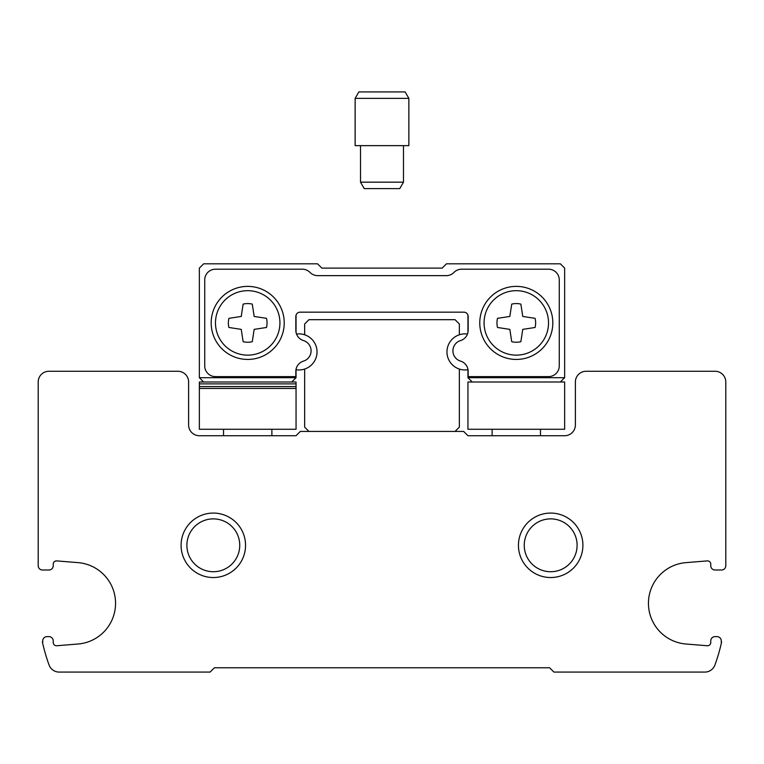 <?xml version="1.0" encoding="UTF-8"?>
<svg xmlns="http://www.w3.org/2000/svg" width="764" height="764" viewBox="0 0 764 764"><rect width="100%" height="100%" fill="white"/><g stroke="black" fill="none" stroke-linecap="round" stroke-linejoin="round"><path stroke-width="1.15" d="M721.502 570.02A4.297 4.297 0 0 0 725.8 565.713L725.8 382A10.744 10.744 0 0 0 715.056 371.256L586.131 371.256A10.744 10.744 0 0 0 575.387 382L575.387 424.975A10.744 10.744 0 0 1 564.644 435.719L467.95 435.719L463.652 431.421L300.347 431.421L296.05 435.719L199.356 435.719A10.744 10.744 0 0 1 188.612 424.975L188.612 382A10.744 10.744 0 0 0 177.869 371.256L48.944 371.256A10.744 10.744 0 0 0 38.2 382L38.2 565.713A4.297 4.297 0 0 0 42.497 570.011L48.944 570.011A4.297 4.297 0 0 0 53.241 565.713L53.241 564.109A3.228 3.228 0 0 1 56.469 560.881L78.023 562.629A40.826 40.826 0 0 1 115.555 603.321A40.826 40.826 0 0 1 78.023 644.014L56.469 645.761A3.228 3.228 0 0 1 53.241 642.534L53.241 640.92A4.297 4.297 0 0 0 48.944 636.622L47.005 636.622A4.297 4.297 0 0 0 42.832 641.941L42.383 641.941A180.495 180.495 0 0 0 49.068 665.005A10.744 10.744 0 0 0 59.162 672.081L210.1 672.081L214.397 667.784L549.602 667.784L553.9 672.081L704.838 672.081A10.744 10.744 0 0 0 714.932 665.005A180.495 180.495 0 0 0 721.617 641.941L721.168 641.941A4.297 4.297 0 0 0 716.995 636.622L715.056 636.622A4.297 4.297 0 0 0 710.759 640.92L710.759 642.534A3.218 3.218 0 0 1 707.531 645.761L685.976 644.014A40.826 40.826 0 0 1 648.445 603.321A40.826 40.826 0 0 1 685.976 562.629L707.531 560.881A3.228 3.228 0 0 1 710.759 564.109L710.759 565.713M245.55 545.305A32.231 32.231 0 0 0 197.207 517.39A32.231 32.231 0 0 0 197.207 573.22A32.231 32.231 0 0 0 245.55 545.305M582.903 545.305A32.231 32.231 0 0 0 534.561 517.39A32.231 32.231 0 0 0 534.561 573.22A32.231 32.231 0 0 0 582.903 545.305M710.759 565.723A4.297 4.297 0 0 0 715.056 570.02M721.502 570.011L715.056 570.011M467.482 334.04A18.049 18.049 0 0 0 459.355 369.06A18.049 18.049 0 0 0 467.95 369.728L467.95 377.702L564.644 377.702L564.644 268.116L560.346 263.819L446.462 263.819L442.165 268.116L321.835 268.116L317.537 263.819L203.654 263.819L199.356 268.116L199.356 377.702L296.05 377.702L296.05 369.728A18.049 18.049 0 0 0 317.031 351.917A18.049 18.049 0 0 0 296.518 334.04M459.355 334.775L459.355 323.984L455.058 319.686L308.942 319.686L304.645 323.984L304.645 334.775M455.058 431.421L459.355 427.124L459.355 369.06M304.645 369.06L304.645 427.124L308.942 431.421M577.097 545.305A26.415 26.415 0 0 0 537.464 522.423A26.415 26.415 0 0 0 537.464 568.187A26.415 26.415 0 0 0 577.097 545.305M239.743 545.305A26.415 26.415 0 0 0 200.111 522.423A26.415 26.415 0 0 0 200.111 568.187A26.415 26.415 0 0 0 239.743 545.305M296.05 377.702L291.752 382L203.654 382L199.356 377.702M472.248 382L467.95 377.702M564.644 377.702L560.346 382M548.523 376.623A10.744 10.744 0 0 0 559.267 365.88L559.267 279.93A10.744 10.744 0 0 0 548.523 269.195L461.657 269.195A10.744 10.744 0 0 0 454.055 272.337L453.911 272.49A10.744 10.744 0 0 1 446.31 275.642L317.69 275.642A10.744 10.744 0 0 1 310.088 272.49L309.945 272.337A10.744 10.744 0 0 0 302.343 269.195L215.467 269.195A10.744 10.744 0 0 0 204.723 279.93M204.733 279.93L204.733 365.88M215.467 376.633L295.83 376.633L295.83 371.409A10.744 10.744 0 0 1 303.461 361.124A10.744 10.744 0 0 0 303.461 340.563A10.744 10.744 0 0 1 295.83 330.277L295.83 316.468A4.297 4.297 0 0 1 300.128 312.17L463.863 312.17A4.297 4.297 0 0 1 468.16 316.468L468.16 330.277A10.744 10.744 0 0 1 460.539 340.563A10.744 10.744 0 0 0 460.539 361.124A10.744 10.744 0 0 1 468.16 371.409L468.16 376.633L548.523 376.633M463.863 312.17A4.297 4.297 0 0 1 467.94 315.093A4.297 4.297 0 0 1 467.95 315.389L467.95 332.416M300.137 312.17A4.297 4.297 0 0 0 296.06 315.093A4.297 4.297 0 0 1 300.128 312.17A4.297 4.297 0 0 0 296.06 315.093L296.06 315.093A4.297 4.297 0 0 0 296.05 315.389L296.05 332.416M284.227 322.905A36.529 36.529 0 0 0 229.439 291.275A36.529 36.529 0 0 0 229.439 354.544A36.529 36.529 0 0 0 284.227 322.905M552.821 322.905A36.529 36.529 0 0 0 498.032 291.275A36.529 36.529 0 0 0 498.032 354.544A36.529 36.529 0 0 0 552.821 322.905M204.723 365.88A10.744 10.744 0 0 0 215.467 376.623M548.523 322.905A32.231 32.231 0 0 0 500.181 294.999A32.231 32.231 0 0 0 500.181 350.819A32.231 32.231 0 0 0 548.523 322.905M509.836 316.449L497.507 318.34A19.339 19.339 0 0 0 497.507 327.479L509.836 329.37L511.727 341.699A19.339 19.339 0 0 0 520.867 341.699L522.757 329.37L535.086 327.479A19.339 19.339 0 0 0 535.086 318.34L522.757 316.449L520.867 304.12A19.339 19.339 0 0 0 511.727 304.12L509.836 316.449M279.93 322.905A32.231 32.231 0 0 0 231.587 294.999A32.231 32.231 0 0 0 231.587 350.819A32.231 32.231 0 0 0 279.93 322.905M241.243 316.449L228.913 318.34A19.339 19.339 0 0 0 228.913 327.479L241.243 329.37L243.133 341.699A19.339 19.339 0 0 0 252.273 341.699L254.164 329.37L266.493 327.479A19.339 19.339 0 0 0 266.493 318.34L254.164 316.449L252.273 304.12A19.339 19.339 0 0 0 243.133 304.12L241.243 316.449M564.644 382L467.95 382L467.95 429.272L564.644 429.272L564.644 382M540.473 435.719L540.473 429.272M492.121 429.272L492.121 435.719M408.855 98.365L408.855 145.637L355.136 145.637L355.136 98.365L408.855 98.365L405.14 91.919L358.86 91.919L355.145 98.365M403.488 145.637L403.488 182.166L360.512 182.166L360.512 145.637M403.488 182.166L399.763 188.612L364.237 188.612L360.512 182.166M321.835 268.116L333.648 268.116M430.342 268.116L442.165 268.116M199.356 388.446L296.05 388.446L296.05 429.272L199.356 429.272L199.356 382L203.654 382M291.752 382L296.05 382L296.05 388.446M223.527 435.719L223.527 429.272M271.879 429.272L271.879 435.719M199.356 386.555L296.05 386.555M199.356 383.891L296.05 383.891"/></g></svg>
